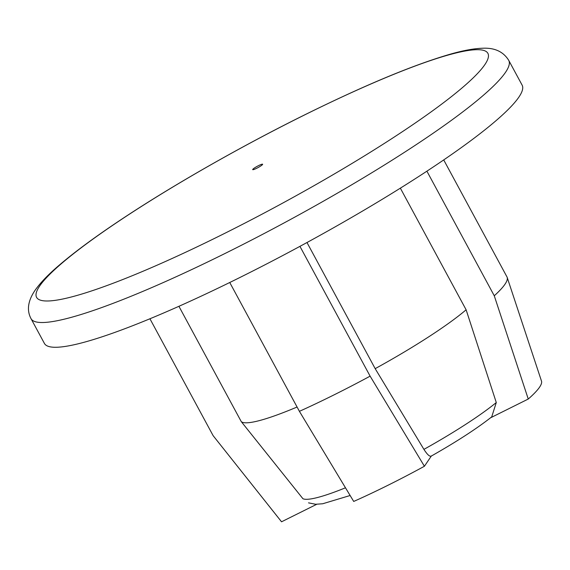 <?xml version="1.0" encoding="UTF-8"?>
<svg xmlns="http://www.w3.org/2000/svg" width="570" height="570" viewBox="0 0 570 570"><rect width="100%" height="100%" fill="white"/><g stroke="black" fill="none" stroke-linecap="round" stroke-linejoin="round"><path stroke-width="0.85" d="M490.514 417.817L528.255 399.036L494.268 295.78L426.894 171.178M443.716 159.921L507.001 276.956A166.996 22.23 151.6 0 1 507.172 277.369L541.5 381.116A147.844 19.679 151.6 0 1 528.255 399.036M299.934 246.354L370.115 376.15L424.408 466.26L431.305 456.064M424.408 466.26A147.844 19.679 151.6 0 1 353.706 501.443L299.407 411.333L229.746 282.499M149.931 318.772L213.13 435.665L281.544 521.792L316.735 504.286M281.544 521.792A147.844 19.679 151.6 0 1 281.473 521.714L270.166 507.485M491.746 416.798L496.285 402.534A118.596 15.789 151.6 0 1 423.923 449.374C427.457 454.867 429.951 457.055 431.397 455.922M400.354 188.164L466.118 309.795L496.285 402.534M423.923 449.374L375.181 368.655L306.981 242.528M345.477 487.792A118.596 15.789 151.6 0 1 302.941 498.736L241.288 421.657L178.916 306.304M297.077 407.023A135.767 18.076 151.6 0 1 241.288 421.657M466.118 309.795A135.767 18.076 151.6 0 1 375.181 368.655M508.739 60.37L522.12 85.122A271.534 36.145 151.6 0 1 300.461 246.069A271.534 36.145 151.6 0 1 44.41 343.425L31.029 318.666A271.534 36.145 151.6 0 0 287.073 221.317A271.534 36.145 151.6 0 0 508.739 60.37C503.488 51.891 495.088 47.837 483.538 48.208C474.304 48.386 462.676 50.531 448.661 54.656C411.412 65.678 362.698 86.106 302.513 115.938C239.92 147.032 173.009 185.2 122.771 218.488C96.316 235.994 75.133 251.562 59.223 265.192C48.087 274.669 39.914 283.219 34.692 290.85C27.866 301.16 26.64 310.436 31.029 318.666M507.172 277.369A166.996 22.23 151.6 0 1 494.268 295.78M370.115 376.15A166.996 22.23 151.6 0 1 299.407 411.333M258.552 165.621A5.65 0.755 151.6 0 1 261.473 165.471A5.65 0.755 151.6 0 1 252.98 169.696A5.65 0.755 151.6 0 1 258.552 165.621M302.307 116.073A256.5 34.143 151.6 0 1 434.988 109.07A256.5 34.143 151.6 0 1 49.383 300.932A256.5 34.143 151.6 0 1 302.307 116.073M308.52 502.854L315.652 504.272L322.698 503.759L350.13 495.508M431.091 456.185C456.705 441.657 476.926 428.54 491.768 416.827"/></g></svg>
